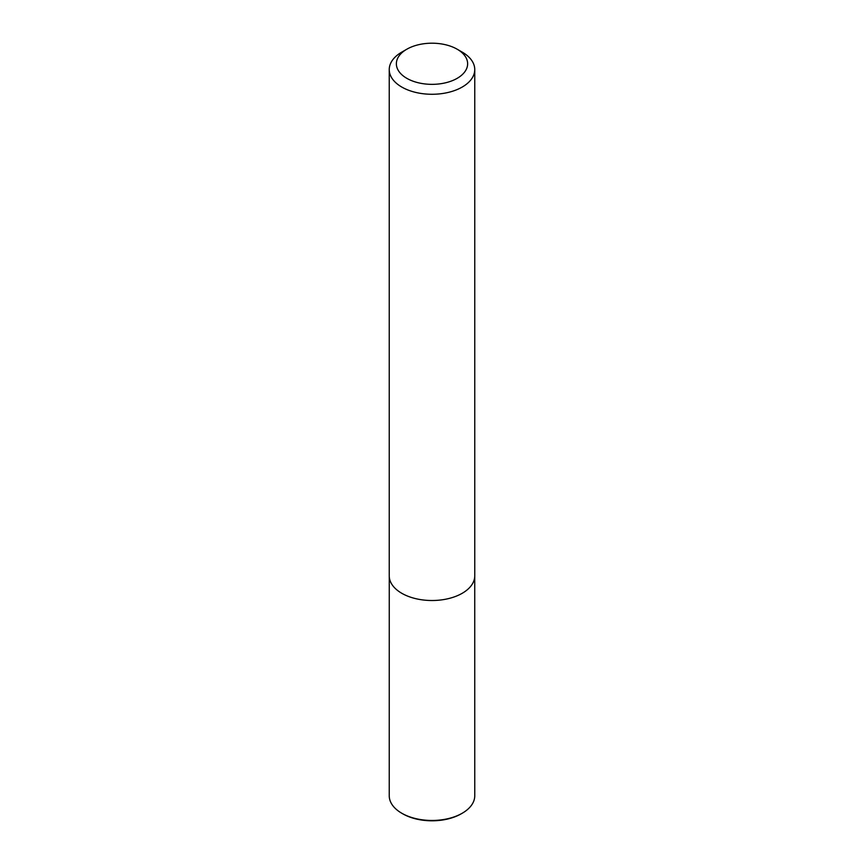 <?xml version="1.0" encoding="UTF-8"?>
<svg xmlns="http://www.w3.org/2000/svg" width="864" height="864" viewBox="0 0 864 864"><rect width="100%" height="100%" fill="white"/><g stroke="black" fill="none" stroke-linecap="round" stroke-linejoin="round"><path stroke-width="1.3" d="M474.736 576.644L474.757 795.776A42.757 24.689 180 0 1 462.24 813.229L461.225 813.812A41.332 23.868 180 0 1 402.775 813.812L401.76 813.229A42.757 24.689 180 0 1 389.243 795.776L389.264 576.644M462.24 813.229A42.757 24.689 180 0 1 401.76 813.229M462.24 52.132L457.196 49.226A35.629 20.574 180 0 1 457.196 78.322A35.629 20.574 180 0 1 406.804 78.322A35.629 20.574 180 0 1 406.804 49.226A35.629 20.574 180 0 1 457.196 49.226L462.24 52.132A42.757 24.689 180 0 1 474.757 69.595A42.757 24.689 180 0 1 432 94.273A42.757 24.689 180 0 1 389.243 69.595A42.757 24.689 180 0 1 401.76 52.132L406.804 49.226M474.757 69.595L474.757 575.824A42.757 24.689 180 0 1 432 600.512A42.757 24.689 180 0 1 389.243 575.824L389.243 69.595"/></g></svg>
